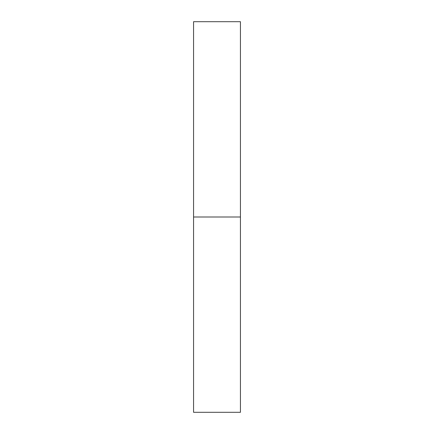 <?xml version="1.0" encoding="UTF-8"?>
<svg xmlns="http://www.w3.org/2000/svg" width="434" height="434" viewBox="0 0 434 434"><rect width="100%" height="100%" fill="white"/><g stroke="black" fill="none" stroke-linecap="round" stroke-linejoin="round"><path stroke-width="0.65" d="M193.564 412.3L193.564 21.7L193.564 217L240.436 217L240.436 21.7L240.436 217L193.564 217L193.564 412.3L240.436 412.3L240.436 217L240.436 412.3M193.564 21.7L240.436 21.7"/></g></svg>

